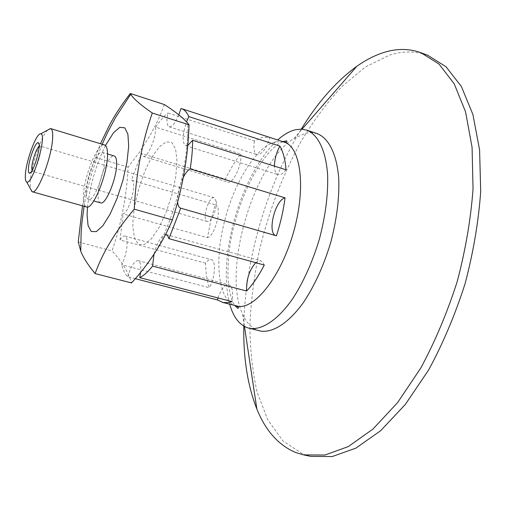 <?xml version="1.0" encoding="UTF-8"?>
<svg xmlns="http://www.w3.org/2000/svg" width="506" height="506" viewBox="0 0 506 506"><rect width="100%" height="100%" fill="white"/><g stroke="black" fill="none" stroke-linecap="round" stroke-linejoin="round"><path stroke-width="0.38" stroke-dasharray="2.53 1.9" d="M39.114 146.272L40.012 146.038L40.708 149.612C40.461 157.012 34.781 172.217 32.631 171.325L32.005 170.648M216.195 201.458L214.228 197.707C208.833 195.55 201.584 220.388 207.289 221.47C210.932 223.102 217.289 208.902 216.195 201.458M47.589 130.099C40.948 136.5 30.999 166.398 30.221 182.052L30.449 188.839M86.444 206.935C84.388 206.201 83.382 202.931 83.427 197.112C83.224 178.201 97.747 141.87 104.527 144.963M86.222 192.09C86.026 177.732 97.127 149.978 102.25 152.369C103.698 152.869 104.451 155.14 104.514 159.188C105.014 173.387 93.49 202.134 88.506 199.459C86.962 198.915 86.197 196.454 86.222 192.09M100.536 202.862C98.929 202.299 98.107 199.832 98.082 195.468C97.709 181.129 108.885 153.52 114.217 155.974M152.243 156.613C141.01 175.171 132.136 207.669 132.933 227.529L134.514 238.275L138.334 244.278L144.083 244.638L151.18 239.066L158.808 227.972L166.044 212.564L171.939 194.728L175.746 176.727L176.992 160.851L175.595 149.023L171.812 142.502L166.183 141.819L159.409 146.772L152.243 156.613M164.418 104.578C159.934 116.601 154.691 127.601 148.694 137.594L139.239 152.546L128.107 167.138C126.816 195.493 121.459 223.431 112.022 250.944C122.136 261.83 128.632 272.494 131.509 282.93M128.113 167.144L95.362 157.366L100.428 143.717M78.247 241.938L112.022 250.944M82.491 205.828C85.248 189.642 89.543 173.488 95.362 157.366M205.594 263.164L120.042 239.945C121.908 237.042 123.546 235.745 124.957 236.043C129.093 236.485 127.139 254.505 121.731 264.739L209.357 287.75C206.998 281.032 205.746 272.835 205.594 263.164C207.643 260.419 209.528 259.236 211.255 259.629C216.283 260.337 215.176 277.996 209.357 287.75M135.374 278.698L127.689 276.706C125.033 274.233 123.047 270.242 121.731 264.739M127.689 276.706C130.972 266.118 134.451 260.761 138.113 260.622C140.396 261.532 141.212 265.517 140.567 272.557M154.007 254.082C157.239 242.26 161.11 235.72 165.614 234.455M177.65 202.286C177.264 194.633 179.105 186.417 183.166 177.644M187.815 145.405L185.677 145.709C181.996 142.692 182.286 134.735 186.55 121.832M178.808 114.862C175.234 123.129 172.015 127.101 169.143 126.778C166.771 125.494 166.335 120.902 167.847 112.99L254.455 140.927L262.506 137.366L269.938 137.461C266.118 149.036 261.792 154.773 256.959 154.678C254.018 153.229 253.177 148.65 254.455 140.927M155.633 127.132C156.392 137.512 147.366 158.555 143.179 156.379L141.427 153.533L225.404 179.13C230.11 169.371 235.214 160.997 240.723 154.02L155.633 127.132C159.763 121.029 163.836 116.317 167.847 112.99M131.465 180.174L131.661 180.218C137.518 180.844 129.587 212.166 123.103 213.924L207.473 237.637L210.654 221.23L215.227 204.81L131.465 180.174L141.427 153.533M120.042 239.945L123.103 213.924M215.227 204.81L215.467 204.867C222.583 205.898 215.189 236.334 207.473 237.637M240.723 154.02C242.349 164.355 232.924 184.532 227.719 182.078L225.404 179.13M269.938 137.461L180.984 108.48M286.035 169.788C283.101 173.615 280.45 175.221 278.091 174.602C275.789 173.729 274.568 170.901 274.442 166.132M276.415 235.821L275.979 235.695M255.739 262.696L258.389 260.995L260.837 260.83L262.854 262.222L264.296 265.062M217.978 297.958C221.23 288.888 224.847 284.48 228.832 284.72C232.399 286.383 233.449 292.006 231.988 301.595M229.705 304.258C224.474 283.727 225.195 258.832 231.868 229.572C240.287 193.14 258.205 157.195 277.655 139.966M259.502 330.835C252.292 328.856 246.675 323.353 242.646 314.321C222.033 271.127 253.367 163.773 293.973 138.442L305.902 133.135L311.639 132.604L317.066 133.584M243.791 326.079C244.879 260.103 266.694 185.354 301.266 129.15M310.81 456.38L302.74 454.002L282.911 440.878L267.655 419.657L257.13 392.118C252.393 371.246 249.989 348.723 249.913 324.555C251.084 299.862 254.309 274.809 259.591 249.395C268.971 210.977 282.702 175.152 300.779 141.933C313.397 120.915 327.173 102.37 342.1 86.298L365.484 66.937L389.696 55.078C402.934 50.84 415.647 50.929 427.842 55.344M105.45 145.507C95.957 164.969 89.979 185.455 87.513 206.967M236.302 305.966C218.801 301.74 214.196 263.911 223.633 224.961C232.817 184.576 256.251 145.671 276.036 141.762L284.125 142.078M214.228 197.707L39.942 146.006M207.289 221.47L32.555 171.313M40.012 146.038L38.987 144.115M32.631 171.325L30.733 172.388M88.506 199.459L93.787 200.952M102.25 152.369L107.5 153.951M156.12 250.812C176.101 213.279 188.308 163.489 187.871 123.3M84.085 206.271C85.369 197.77 87.993 186.543 91.972 172.59L99.132 151.743L102.187 144.248M124.957 236.043L211.255 259.629M131.661 180.218L215.467 204.867M143.179 156.379L227.719 182.078M169.143 126.778L256.959 154.678M185.677 145.709L278.091 174.602M180.553 208.111L276.194 235.764M166.24 234.537L260.837 260.83M138.113 260.622L228.832 284.72M282.677 141.604C279.223 143.071 275.321 146.006 270.982 150.402L267.358 154.412L259.717 164.684C248.01 183.197 239.129 204.759 233.083 229.363C227.643 250.793 226.909 277.263 229.104 288.616C230.761 297.167 232.665 302.822 234.822 305.58M242.646 314.321L244.468 326.459M293.973 138.442L302.038 129.188"/><path stroke-width="0.76" d="M32.005 170.648L31.789 167.556C32.099 160.984 36.571 147.961 39.114 146.272M28.418 168.599C28.247 171.433 28.57 172.944 29.399 173.141C33.092 174.589 42.156 143.533 38.26 142.762C35.806 141.041 28.848 159.403 28.418 168.599M25.382 174.741C26.091 160.529 36.577 132.363 40.714 133.862C47.64 133.578 32.359 185.93 26.673 181.97C25.54 181.382 25.11 178.972 25.382 174.741M30.449 188.839L32.22 191.755C37.488 195.019 52.295 155.993 52.675 137.316C52.871 132.041 52.2 129.138 50.651 128.594L47.589 130.099M50.651 128.594L104.527 144.963C106.412 145.608 107.405 148.562 107.5 153.818C108.221 172.464 92.971 210.509 86.444 206.935L32.22 191.755M107.5 153.951L114.217 155.974C115.722 156.487 116.532 158.764 116.639 162.812C117.316 177.005 105.722 205.588 100.536 202.862L93.787 200.952M95.096 273.575L131.509 282.93C141.104 272.487 149.308 261.779 156.12 250.812C162.255 241.394 167.657 231.115 172.325 219.977C182.483 188.687 188.061 156.968 189.061 124.811L187.878 123.3C182.944 117.74 175.127 111.497 164.418 104.578L130.32 93.49L130.738 94.249C133.508 98.746 140.693 105.008 152.293 113.015C141.889 142.762 135.874 174.81 134.242 209.168C115.88 230.692 102.832 252.165 95.096 273.575C87.981 264.948 83.199 257.478 80.758 251.166L78.247 241.938L82.491 205.828M189.061 124.811L152.293 113.015M100.428 143.717L109.391 125.355C114.849 115.02 121.819 104.407 130.308 93.515M172.325 219.977L134.242 209.168M140.567 272.557L139.757 277.642L231.988 301.595L227.649 302.67L222.956 302.499L217.384 299.931L135.374 278.698M165.614 234.455L167.65 235.562L168.89 238.661L264.296 265.062C258.667 275.859 252.772 284.511 246.599 291.039L152.572 266.112C148.018 271.798 143.742 275.643 139.757 277.642M152.572 266.112L154.007 254.082M183.166 177.644C185.519 172.97 187.859 170.067 190.174 168.934L285.055 197.84C283.442 210.357 280.564 223.019 276.415 235.821L180.737 208.156L168.89 238.661M180.737 208.156L180.553 208.111C178.966 207.58 177.998 205.638 177.65 202.286M186.55 121.832L188.82 116.601L279.888 146.082C283.17 151.768 285.22 159.668 286.035 169.788L192.609 140.314C192.66 148.834 191.85 158.372 190.174 168.934M192.609 140.314L187.815 145.405M178.808 114.862L180.984 108.48L181.363 108.594C184.399 109.587 186.885 112.25 188.82 116.601M274.442 166.132C274.53 159.403 276.346 152.717 279.888 146.082M275.979 235.695C266.928 233.38 274.935 200.174 285.055 197.84M246.599 291.039C246.258 279.508 249.306 270.059 255.739 262.696M217.384 299.931L217.978 297.958M277.655 139.966C283.758 134.533 289.742 131.111 295.605 129.719L301.247 129.15L306.585 130.093C317.951 134.432 325.946 150.364 327.622 174.994C328.23 194.646 325.472 216.062 319.343 239.237C312.398 262.228 303.448 282.152 292.487 299.014C277.939 319.729 262.494 329.95 250.274 328.457L248.788 328.147C239.844 325.541 233.481 317.578 229.705 304.258M306.585 130.093L317.066 133.584C328.653 137.999 336.876 153.944 338.729 178.529C339.469 198.137 336.787 219.484 330.696 242.564C323.783 265.448 314.808 285.264 303.764 302.025C289.103 322.6 273.455 332.708 261.02 331.158L248.788 328.147M301.266 129.15C317.831 102.136 336.37 81.169 356.882 66.254C365.598 60.094 374.383 55.559 383.257 52.668C396.388 48.367 408.993 48.405 421.068 52.769L439.037 64.098L454.217 83.819L465.552 111.82L472.079 147.354L473.04 188.985C470.814 219.136 465.539 249.977 457.215 281.513C447.272 312.569 435.128 341.411 420.79 368.026L397.589 402.605L372.973 429.05L348.362 446.558L324.953 455.02L303.714 454.907L295.725 452.541C278.528 445.223 265.574 430.714 256.852 409.012C247.579 385.408 243.228 357.761 243.791 326.079M421.068 52.769L427.842 55.344L446.007 66.735L461.377 86.488L472.901 114.482L479.593 149.978L480.7 191.527C478.556 221.603 473.338 252.361 465.052 283.796C455.128 314.757 442.984 343.492 428.614 370L405.338 404.433L380.601 430.758L355.832 448.164L332.246 456.545L310.81 456.38L303.714 454.907M87.513 206.967L87.083 214.822L88.069 225.575L91.225 231.482L96.311 231.64L102.813 225.777L110.004 214.329L117.012 198.548L122.926 180.357L126.987 162.091L128.695 146.07L127.898 134.223L124.786 127.822L119.814 127.354L113.616 132.61L105.45 145.507M181.363 108.594L284.125 142.078C300.678 146.696 306.238 186.986 293.79 231.255C281.526 275.568 255.277 309.153 238.143 306.313L222.324 302.348M38.987 144.115L38.26 142.762M30.733 172.388L29.399 173.141M26.673 181.97L32.005 191.679M40.714 133.862L50.429 128.543M102.187 144.248L107.74 132.117L115.773 117.145L130.738 94.249M80.77 251.166L81.118 233.102L81.82 223.601L84.085 206.271M234.822 305.58L237.845 308.337C239.117 307.863 238.598 307.066 236.302 305.966M284.125 142.078C286.56 142.426 287.421 142.034 286.712 140.902L282.677 141.604M244.468 326.459L256.852 409.012M302.038 129.188L356.882 66.254"/></g></svg>
